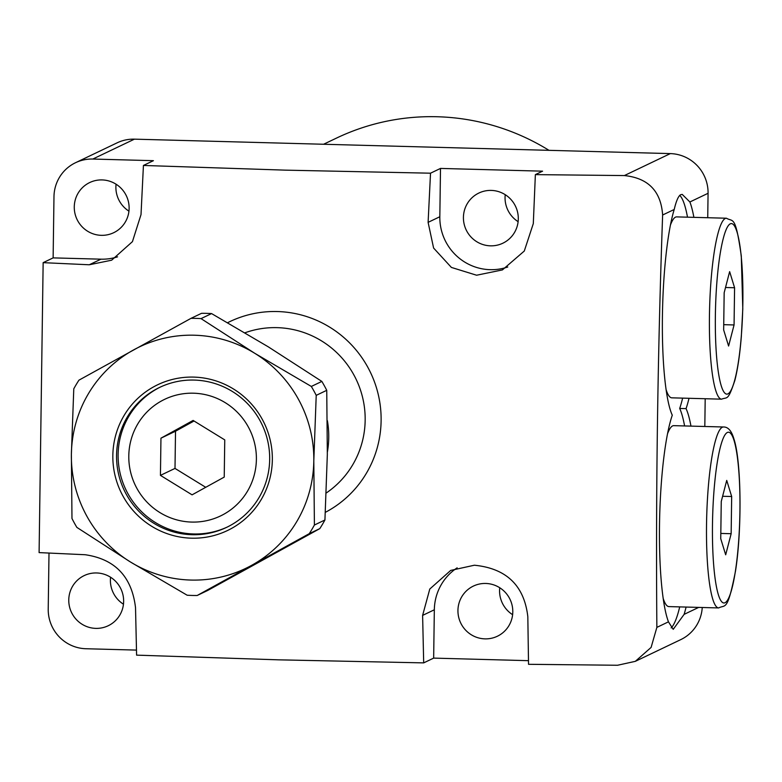 <?xml version="1.0" encoding="UTF-8"?>
<svg xmlns="http://www.w3.org/2000/svg" width="782" height="782" viewBox="0 0 782 782"><rect width="100%" height="100%" fill="white"/><g stroke="black" fill="none" stroke-linecap="round" stroke-linejoin="round"><path stroke-width="1.17" d="M325.351 512.337A106.665 104.954 -115.5 0 0 378.165 394.108A106.665 104.954 -115.5 0 0 277.327 311.539A106.665 104.954 -115.5 0 0 227.63 322.702M457.157 567.84A51.72 50.889 -115.5 0 0 434.333 609.784L433.658 658.112L423.688 662.882L278.421 659.832L136.596 655.14L135.521 607.653C131.855 576.745 115.091 559.101 85.199 554.731L39.1 552.6L43.147 262.654L89.256 264.775L111.64 260.201L132.441 241.638L141.014 214.61L143.429 165.452L285.254 170.144L430.52 173.193L440.501 168.423L439.826 216.741A51.72 50.889 -115.5 0 0 507.762 266.994M423.688 662.882L422.612 615.395L429.787 589.032L450.715 570.41L474.371 565.22C506.404 568.397 524.214 585.542 527.821 616.646L528.534 664.309L617.536 665.257L635.307 661.347L651.103 647.428L656.86 627.389L668.463 621.837A113.136 18.025 -88.5 0 1 659.558 521.809A113.136 18.025 -88.5 0 1 672.285 415.203A113.136 18.025 91.5 0 1 662.383 319.418A113.136 18.025 91.5 0 1 674.221 209.468L662.628 215.011C657.662 354.432 655.746 491.888 656.86 627.389M485.759 583.46A27.8 27.35 -115.5 0 0 458.594 616.842A27.8 27.35 -115.5 0 0 497.362 636.245A27.8 27.35 -115.5 0 0 485.759 583.46M512.63 614.691A27.8 27.35 64.5 0 1 499.747 587.741M96.597 572.962A27.8 27.35 -115.5 0 0 69.422 606.353A27.8 27.35 -115.5 0 0 108.19 625.756A27.8 27.35 -115.5 0 0 96.597 572.962M123.458 604.203A27.8 27.35 64.5 0 1 110.575 577.243M277.102 327.648A90.507 89.05 -115.5 0 0 244.971 332.79A90.507 89.05 -115.5 0 1 277.102 327.648A90.507 89.05 -115.5 0 1 361.372 392.896A90.507 89.05 -115.5 0 1 326.26 492.983A90.507 89.05 -115.5 0 0 361.372 392.896A90.507 89.05 -115.5 0 0 277.102 327.648M548.984 150.33A226.262 222.635 -115.5 0 0 437.167 116.743A226.262 222.635 -115.5 0 0 336.456 138.111L323.592 144.25M490.48 245.831A27.8 27.35 64.5 0 1 478.877 193.037A27.8 27.35 64.5 0 1 517.645 212.44A27.8 27.35 64.5 0 1 490.48 245.831M518.114 221.658A27.8 27.35 64.5 0 1 505.231 194.698M101.308 235.333A27.8 27.35 64.5 0 1 89.705 182.548A27.8 27.35 64.5 0 1 128.473 201.952A27.8 27.35 64.5 0 1 101.308 235.333M128.952 211.16A27.8 27.35 64.5 0 1 116.068 184.21M693.888 217.347A113.136 18.025 91.5 0 0 689.88 201.981L682.217 194.395L680.633 194.728C678.346 196.067 676.205 200.984 674.221 209.468M440.501 168.423L542.581 171.17L535.367 174.621L624.368 175.569L670.33 153.604L134.426 139.157L92.804 159.049A38.787 38.162 -115.5 0 0 75.531 162.715A38.787 38.162 -115.5 0 0 53.978 196.673L53.127 257.884L100.976 259.174A51.72 50.889 -115.5 0 0 117.564 256.838M670.33 153.604A38.787 38.162 64.5 0 1 708.072 193.291L689.88 201.981M704.817 426.483L705.198 398.732M707.73 217.719L708.072 193.291M702.246 607.497A38.787 38.162 64.5 0 1 680.76 639.627L635.307 661.347M75.531 162.715L117.163 142.813A38.787 38.162 64.5 0 1 134.426 139.157M690.965 426.112A113.136 18.025 -88.5 0 0 686.058 408.624L679.685 408.448A113.136 18.025 91.5 0 0 682.627 398.126M687.505 217.181A113.136 18.025 91.5 0 0 679.705 195.363M679.685 408.448A113.136 18.025 -88.5 0 1 684.592 425.936M679.714 606.891A113.136 18.025 -88.5 0 1 671.122 627.917M686.088 607.057A113.136 18.025 -88.5 0 1 684.123 614.359L673.214 629.344L668.463 621.837M686.058 408.624A113.136 18.025 91.5 0 0 689.01 398.292M49.002 553.069L48.22 609.051A38.787 38.162 -115.5 0 0 85.961 648.737L136.479 650.096M433.658 658.112L528.476 660.673M43.147 262.654L53.127 257.884M143.429 165.452L153.409 160.681L92.804 159.049M662.628 215.011C660.986 191.179 648.239 178.032 624.368 175.569M535.367 174.621L533.304 223.603L524.292 251.032L502.396 269.927L476.609 275.225L451.39 267.424L433.599 248.05L428.106 222.352L430.52 173.193M193.496 393.199A64.652 63.606 -115.5 0 0 128.795 455.916A64.652 63.606 -115.5 0 0 191.698 522.073A64.652 63.606 -115.5 0 0 256.388 459.357A64.652 63.606 -115.5 0 0 193.496 393.199M227.347 527.009A77.574 76.333 64.5 0 1 193.594 533.959A77.574 76.333 64.5 0 1 120.037 472.924A77.574 76.333 64.5 0 1 160.447 387.022M327.365 452.182A90.507 89.05 -115.5 0 0 327.384 420.648M224.757 439.895L193.115 420.433L160.955 438.174L160.437 475.378L192.079 494.84L224.229 477.098L224.757 439.895M194.034 420.999L175.52 431.214L175.002 468.418L205.725 487.303M175.002 468.418L160.437 475.378M175.52 431.214L160.955 438.174M193.721 377.1A80.81 79.51 64.5 0 1 272.341 459.787A80.81 79.51 64.5 0 1 191.473 538.182A80.81 79.51 64.5 0 1 112.843 455.486A80.81 79.51 64.5 0 1 193.721 377.1M192.03 534.712A77.574 76.333 -115.5 0 0 226.565 527.381A77.574 76.333 -115.5 0 0 267.855 441.537A77.574 76.333 -115.5 0 0 194.19 380.072A77.574 76.333 -115.5 0 0 159.665 387.393A77.574 76.333 -115.5 0 0 118.375 473.237A77.574 76.333 -115.5 0 0 192.03 534.712M211.57 313.582L268.206 346.788L321.852 381.421L311.324 386.445L254.678 353.249L201.042 318.616L211.57 313.582A138.991 136.762 -115.5 0 0 201.541 313.318L191.013 318.342L78.923 380.179A138.991 136.762 64.5 0 0 73.782 388.82L71.377 454.371L71.973 518.486A138.991 136.762 64.5 0 0 76.861 527.391L130.506 562.023L187.152 595.219A138.991 136.762 64.5 0 0 197.172 595.493L309.271 533.656L319.799 528.622L207.699 590.459L197.172 595.493M326.739 390.326L327.335 454.44L324.931 519.991L314.403 525.025L313.807 460.901L316.221 395.35L326.739 390.326A138.991 136.762 -115.5 0 0 321.852 381.421M319.799 528.622A138.991 136.762 -115.5 0 0 324.931 519.991M314.403 525.025A138.991 136.762 64.5 0 1 309.271 533.656M311.324 386.445A138.991 136.762 64.5 0 1 316.221 395.35M191.013 318.342A138.991 136.762 64.5 0 1 201.042 318.616M71.377 454.371A122.833 120.858 -115.5 0 0 130.506 562.023A122.833 120.858 -115.5 0 0 251.726 565.288A122.833 120.858 -115.5 0 0 313.807 460.901A122.833 120.858 -115.5 0 0 254.678 353.249A122.833 120.858 -115.5 0 0 133.468 349.984A122.833 120.858 -115.5 0 0 71.377 454.371M666.059 389.534A90.507 14.428 91.5 0 0 671.816 397.833L721.581 399.172A90.507 14.428 -88.5 0 1 709.528 335.283A90.507 14.428 -88.5 0 1 717.817 234.062A90.507 14.428 -88.5 0 1 726.458 218.227L676.694 216.888A90.507 14.428 91.5 0 0 670.497 224.854M734.581 287.747L729.635 271.637L724.171 292.722L723.653 329.926L728.599 346.035L734.063 324.95L734.581 287.747L725.53 287.502M723.731 324.677L734.063 324.95M663.146 598.298A90.507 14.428 91.5 0 0 668.893 606.597L718.658 607.937A90.507 14.428 -88.5 0 1 712.725 599.061A90.507 14.428 -88.5 0 1 707.563 497.244A90.507 14.428 -88.5 0 1 723.536 426.992L673.781 425.652A90.507 14.428 91.5 0 0 667.584 433.619M721.258 501.487L720.74 538.69L725.686 554.8L731.15 533.715L731.669 496.511L726.722 480.402L721.258 501.487M722.607 496.267L731.669 496.511M720.818 533.432L731.15 533.715M684.123 614.359L698.688 607.399M428.106 222.352L439.826 216.741M89.256 264.775L100.976 259.174M422.612 615.395L434.333 609.784M734.963 379.211A85.336 13.597 91.5 0 0 741.61 260.631A85.336 13.597 91.5 0 0 723.282 238.461A85.336 13.597 91.5 0 0 716.625 357.051A85.336 13.597 91.5 0 0 734.963 379.211M734.103 440.657A85.336 13.597 91.5 0 0 714.904 480.764A85.336 13.597 91.5 0 0 718.306 594.545A85.336 13.597 91.5 0 0 737.504 554.438A85.336 13.597 91.5 0 0 734.103 440.657M726.458 218.227C733.164 222.264 735.354 214.2 741.287 255.939L742.792 308.87L741.326 336.553C739.86 354.588 737.709 369.192 734.865 380.375C727.798 401.616 727.465 396.748 721.581 399.172M723.536 426.992C728.13 426.884 731.6 430.892 733.936 439.005C741.444 461.527 742.04 529.971 735.5 571.085C727.338 612.443 725.579 604.271 718.658 607.937"/></g></svg>
